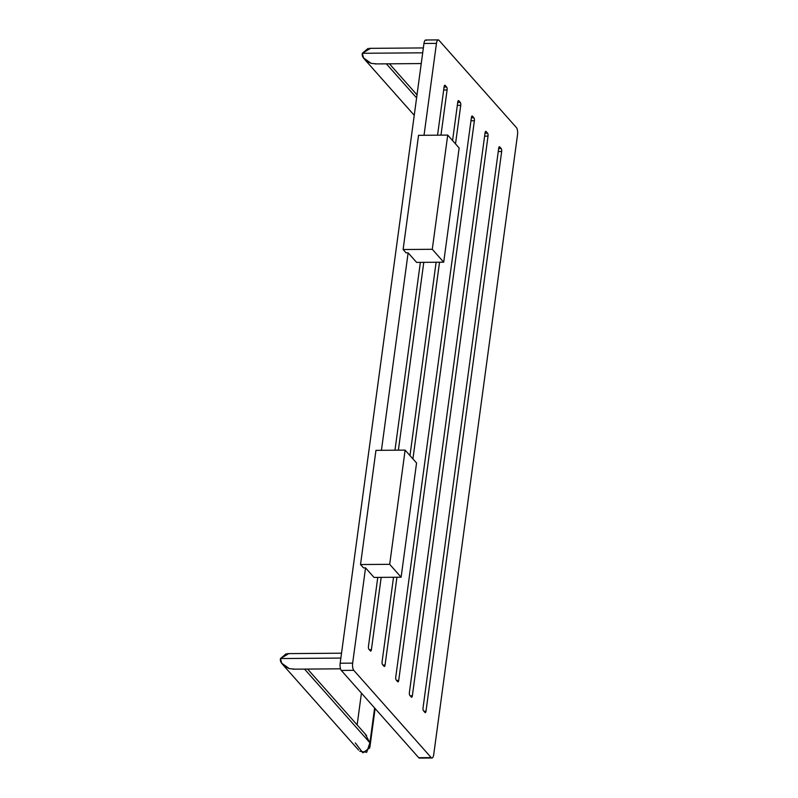 <?xml version="1.0" encoding="UTF-8"?>
<svg xmlns="http://www.w3.org/2000/svg" width="798" height="798" viewBox="0 0 798 798"><rect width="100%" height="100%" fill="white"/><g stroke="black" fill="none" stroke-linecap="round" stroke-linejoin="round"><path stroke-width="1.2" d="M418.551 135.331L403.11 249.525L406.072 252.856L408.127 252.836L406.072 252.856L403.11 249.525L432.277 249.295L403.11 249.525L418.551 135.331L447.718 135.091L432.277 249.295L443.708 262.183L432.277 249.295L447.718 135.091L418.551 135.331M426.491 40.399A5.546 1.965 -90.5 0 0 423.957 43.481L436.456 43.381L424.027 135.281L436.456 43.381L423.957 43.481L340.167 663.228L352.656 663.128L365.544 567.867L363.479 567.877L365.544 567.867L374.023 577.423L401.115 577.203L389.683 564.316L360.516 564.545L363.479 567.877L360.516 564.545L389.683 564.316L401.115 577.203L374.023 577.423L365.544 567.867L352.656 663.128A5.546 1.965 89.5 0 0 353.793 670.34A5.546 1.965 -90.5 0 1 352.656 663.128L340.167 663.228L423.957 43.481A5.546 1.965 -90.5 0 1 425.753 40L438.242 39.9A5.546 1.965 89.5 0 0 436.456 43.381A5.546 1.965 -90.5 0 1 438.98 40.299L516.386 127.56A5.546 1.965 -90.5 0 1 517.523 134.772L433.733 754.519A5.546 1.965 -90.5 0 1 431.199 757.601L353.793 670.34L341.305 670.44A5.546 1.965 -90.5 0 1 340.167 663.228A5.546 1.965 -90.5 0 0 341.305 670.44L418.711 757.701L341.305 670.44L353.793 670.34L431.199 757.601A5.546 1.965 89.5 0 0 431.937 758A5.546 1.965 89.5 0 0 433.733 754.519L517.523 134.772A5.546 1.965 89.5 0 0 516.386 127.56L438.98 40.299A5.546 1.965 89.5 0 0 438.242 39.9M381.434 450.311L408.127 252.836L416.616 262.402L443.708 262.183L416.616 262.402L408.127 252.836L381.434 450.311M423.509 710.809L424.965 712.454A2.264 0.798 89.5 0 0 426.002 711.198L501.673 151.51A2.264 0.798 89.5 0 0 501.204 148.568L499.748 146.922A2.264 0.798 89.5 0 0 498.71 148.169L423.04 707.866A2.264 0.798 89.5 0 0 423.509 710.809L424.965 712.454A2.264 0.798 89.5 0 0 425.264 712.614A2.264 0.798 89.5 0 0 426.002 711.198L423.868 711.218L426.002 711.198L501.673 151.51A2.264 0.798 89.5 0 0 501.204 148.568L498.66 148.588L501.204 148.568L499.748 146.922A2.264 0.798 89.5 0 0 499.448 146.752A2.264 0.798 89.5 0 0 498.71 148.169L423.04 707.866A2.264 0.798 89.5 0 0 423.509 710.809M485.064 132.787L409.394 692.484A2.264 0.798 89.5 0 0 409.863 695.427L411.319 697.073A2.264 0.798 89.5 0 0 412.357 695.816L488.027 136.129A2.264 0.798 89.5 0 0 487.558 133.176L486.102 131.53A2.264 0.798 89.5 0 0 485.064 132.787L409.394 692.484A2.264 0.798 89.5 0 0 409.863 695.427L411.319 697.073A2.264 0.798 89.5 0 0 411.618 697.233A2.264 0.798 89.5 0 0 412.357 695.816L410.222 695.826L412.357 695.816L488.027 136.129A2.264 0.798 89.5 0 0 487.558 133.176L485.014 133.196L487.558 133.176L486.102 131.53A2.264 0.798 89.5 0 0 485.802 131.371A2.264 0.798 89.5 0 0 485.064 132.787M396.217 680.046L397.673 681.692A2.264 0.798 89.5 0 0 398.711 680.435L474.381 120.737A2.264 0.798 89.5 0 0 473.912 117.795L472.456 116.149A2.264 0.798 89.5 0 0 471.419 117.406L395.748 677.093A2.264 0.798 89.5 0 0 396.217 680.046L397.673 681.692A2.264 0.798 89.5 0 0 397.973 681.851A2.264 0.798 89.5 0 0 398.711 680.435L396.576 680.445L398.711 680.435L474.381 120.737A2.264 0.798 89.5 0 0 473.912 117.795L471.369 117.815L473.912 117.795L472.456 116.149A2.264 0.798 89.5 0 0 472.157 115.989A2.264 0.798 89.5 0 0 471.419 117.406L395.748 677.093A2.264 0.798 89.5 0 0 396.217 680.046M382.571 664.654L384.028 666.3A2.264 0.798 89.5 0 0 385.055 665.043L396.935 577.243L385.055 665.043L382.93 665.063L385.055 665.043A2.264 0.798 89.5 0 1 384.327 666.47A2.264 0.798 89.5 0 1 384.028 666.3L382.571 664.654A2.264 0.798 89.5 0 1 382.102 661.712A2.264 0.798 89.5 0 0 382.571 664.654M412.925 458.92L439.528 262.213L412.925 458.92M455.518 143.899L460.735 105.356A2.264 0.798 89.5 0 0 460.266 102.413L458.81 100.767A2.264 0.798 89.5 0 0 457.773 102.024L452.566 140.568L457.773 102.024A2.264 0.798 89.5 0 1 458.511 100.608A2.264 0.798 89.5 0 1 458.81 100.767L460.266 102.413L457.723 102.433L460.266 102.413A2.264 0.798 89.5 0 1 460.735 105.356L455.518 143.899M436.117 262.243L409.973 455.588L436.117 262.243M393.524 577.263L382.102 661.712L393.524 577.263M368.925 649.273L370.382 650.919A2.264 0.798 89.5 0 0 371.409 649.662L381.185 577.363L371.409 649.662L369.284 649.682L371.409 649.662A2.264 0.798 89.5 0 1 370.681 651.088A2.264 0.798 89.5 0 1 370.382 650.919L368.925 649.273A2.264 0.798 89.5 0 1 368.457 646.33A2.264 0.798 89.5 0 0 368.925 649.273M398.382 450.172L423.778 262.343L398.382 450.172M440.975 135.151L447.089 89.975A2.264 0.798 89.5 0 0 446.621 87.032L445.164 85.386A2.264 0.798 89.5 0 0 444.127 86.643L437.563 135.181L444.127 86.643A2.264 0.798 89.5 0 1 444.855 85.216A2.264 0.798 89.5 0 1 445.164 85.386L446.621 87.032L444.077 87.052L446.621 87.032A2.264 0.798 89.5 0 1 447.089 89.975L440.975 135.151M420.366 262.372L394.97 450.202L420.366 262.372M377.773 577.393L368.457 646.33L377.773 577.393M459.149 147.989L443.708 262.183L459.149 147.989L447.718 135.091L459.149 147.989M420.187 757.691A5.546 1.965 -90.5 0 1 418.711 757.701L431.199 757.601L418.711 757.701A5.546 1.965 -90.5 0 0 419.449 758.1L431.937 758M499.149 146.922L499.748 146.922L499.149 146.922M498.261 151.53L501.673 151.51L498.261 151.53M485.503 131.54L486.102 131.53L485.503 131.54M484.615 136.149L488.027 136.129L484.615 136.149M471.857 116.159L472.456 116.149L471.857 116.159M470.97 120.767L474.381 120.737L470.97 120.767M458.212 100.767L458.81 100.767L458.212 100.767M457.324 105.386L460.735 105.356L457.324 105.386M444.556 85.386L445.164 85.386L444.556 85.386M443.678 90.004L447.089 89.975L443.678 90.004M376.307 63.84L371.22 63.391C364.506 60.309 361.534 56.947 362.312 53.286L422.701 52.808L362.312 53.286L368.078 48.439M386.382 63.84L416.606 97.905L386.382 63.84M370.521 48.399L362.312 53.286L363.509 57.915L371.22 63.391M355.3 742.898L362.851 752.833L369.713 747.906L374.611 707.986L369.903 742.778L304.547 669.103L369.903 742.778L366.701 752.305L359.808 751.257M365.394 734.419L369.903 742.778M288.686 653.662L280.477 658.55L281.674 663.178L289.385 668.654C282.672 665.572 279.699 662.21 280.477 658.55L340.866 658.071L280.477 658.55L286.243 653.702M294.472 669.103L289.385 668.654M375.958 450.351L360.516 564.545L375.958 450.351L405.125 450.122L416.556 463.01L401.115 577.203L416.556 463.01L405.125 450.122L389.683 564.316L405.125 450.122L375.958 450.351M423.359 47.93L369.394 48.359M421.244 63.561L375 63.93M414.252 115.311L364.556 59.291M417.015 94.892L389.444 63.81M375.11 708.554L369.963 746.619M361.434 693.143L357.145 724.913M366.611 735.586L307.609 669.073M358.591 750.08L282.701 664.535M340.507 668.814L293.165 669.193M341.524 653.193L287.559 653.622"/></g></svg>
